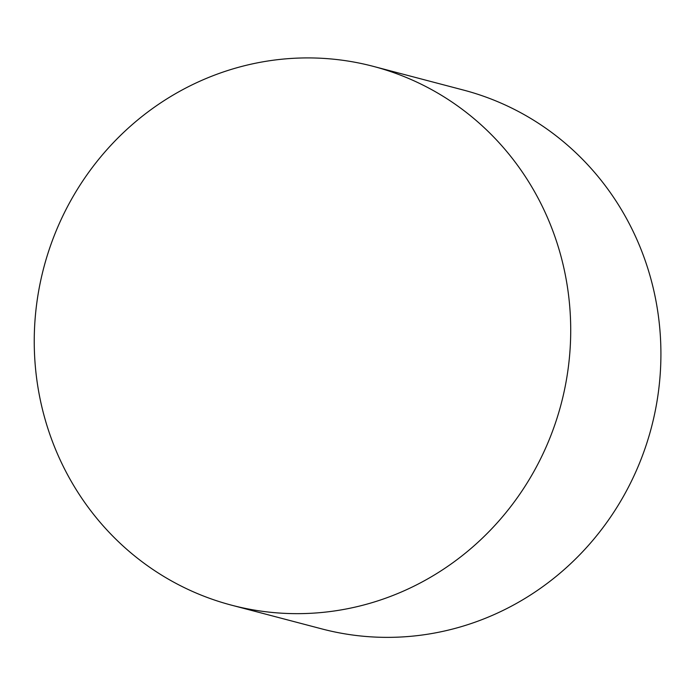 <?xml version="1.0" encoding="UTF-8"?>
<svg xmlns="http://www.w3.org/2000/svg" width="695" height="695" viewBox="0 0 695 695"><rect width="100%" height="100%" fill="white"/><g stroke="black" fill="none" stroke-linecap="round" stroke-linejoin="round"><path stroke-width="1.04" d="M48.998 431.89A278.573 267.514 104.7 0 1 106.639 149.981A278.573 267.514 104.7 0 1 373.293 66.364A278.573 267.514 104.7 0 1 561.204 403.786A278.573 267.514 104.7 0 1 231.67 605.206A278.573 267.514 104.7 0 1 48.998 431.89M231.67 605.206L321.863 628.914A278.573 267.514 -75.3 0 0 651.406 427.495A278.573 267.514 -75.3 0 0 463.495 90.072L373.293 66.364"/></g></svg>
